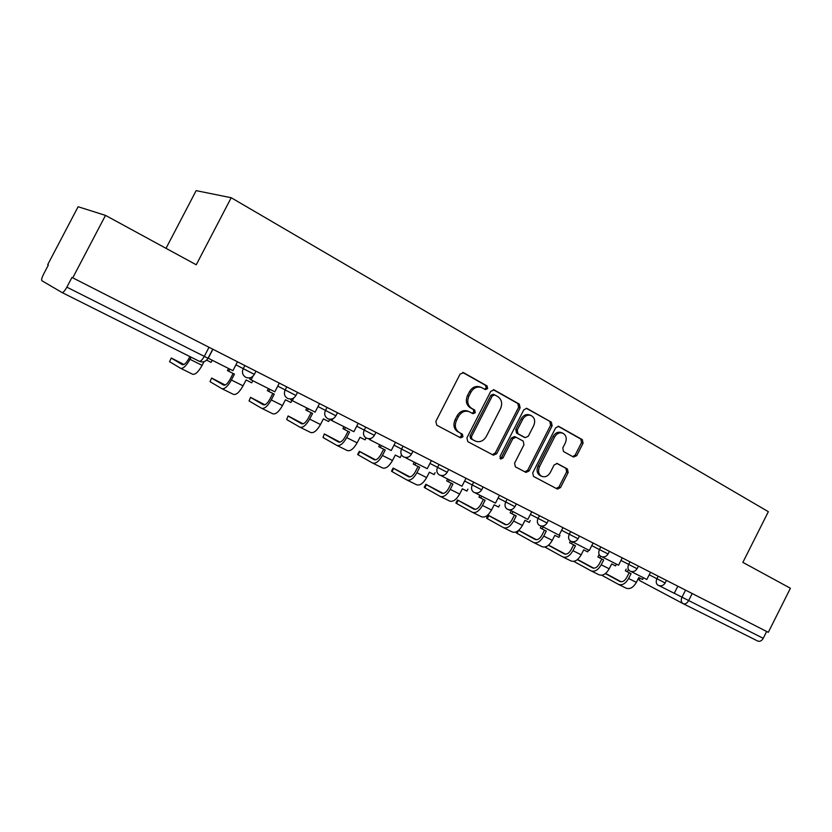 <?xml version="1.0" encoding="UTF-8"?>
<svg xmlns="http://www.w3.org/2000/svg" width="832" height="832" viewBox="0 0 832 832"><rect width="100%" height="100%" fill="white"/><g stroke="black" fill="none" stroke-linecap="round" stroke-linejoin="round"><path stroke-width="1.25" d="M487.625 388.575L487.032 385.902L463.674 372.726L460.096 374.098L435.843 421.387L436.758 425.214L460.606 437.83L462.946 436.769L462.342 434.138L459.306 432.526C455.27 429.738 454.324 425.693 456.487 420.399L458.484 416.489C461.209 412.006 464.734 410.394 469.061 411.632L472.992 413.712L475.29 412.662L474.687 410.01L471.682 408.356C467.667 405.517 466.742 401.45 468.905 396.157L470.902 392.246C473.564 387.858 477.006 386.246 481.25 387.421L485.368 389.626L487.625 388.575M484.515 389.168L486.179 388.014L485.586 385.351L462.696 372.445M459.534 437.278L461.552 436.124L460.938 433.493L459.306 432.526M472.056 413.213L473.866 412.058L473.273 409.406L470.257 407.763L471.682 408.356M573.518 457.049L576.732 455.666L583.055 443.238L582.358 439.681L558.698 426.358L555.662 427.835L532.73 472.836L533.499 476.414L557.409 489.07L560.508 487.583L568.152 472.545L567.434 469.009L557.211 463.466L554.133 464.953L550.306 472.462C548.111 476.112 545.324 477.443 541.954 476.434C538.533 474.427 537.711 471.172 539.5 466.669L554.57 437.091C556.702 433.534 559.406 432.214 562.692 433.118C566.238 435.126 567.102 438.443 565.282 443.05L562.786 447.949L563.524 451.526L573.518 457.049M212.753 349.19L208.01 358.311C205.93 361.618 203.07 362.638 199.451 361.369L62.046 292.542L41.829 280.686C41.278 279.781 41.87 277.586 43.607 274.092L48.37 265.034L47.694 264.67L78.114 206.742L105.498 215.384L196.248 264.784L231.202 197.725L768.352 511.69L742.862 562.38L790.4 588.266L768.31 632.32L71.968 277.43L66.862 287.165L208.031 358.27M105.498 215.384L72.748 277.846M520.114 407.846L519.314 404.113L494.218 389.958L490.745 391.331L466.918 437.892L467.782 441.636L493.428 455.198L496.694 453.7L520.114 407.846L518.627 407.264L517.837 403.541L493.272 389.688M527.145 408.533L551.377 422.198L552.126 425.849L529.152 470.933L525.97 472.42L515.362 466.825L514.571 463.195L523.973 444.756L523.193 441.095L515.996 437.195L512.824 438.693L502.965 457.995L500.698 459.046L500.011 456.425L523.765 409.895L526.625 408.335M166.015 248.331L196.144 190.642L231.202 197.725M766.657 631.478L763.225 638.331C761.675 640.91 759.845 641.815 757.723 641.035L683.072 603.637L640.276 580.923L638.498 578.157M62.046 292.542C63.17 292.708 64.771 290.909 66.862 287.165M481.25 387.421L479.814 386.859C475.582 385.694 472.129 387.296 469.487 391.685L470.902 392.246M470.257 407.763C466.253 404.924 465.327 400.868 467.48 395.585L469.487 391.685M467.958 411.164L467.646 411.039C463.33 409.791 459.805 411.403 457.09 415.875L458.484 416.489M457.912 431.881C453.877 429.104 452.93 425.069 455.083 419.775L457.09 415.875M492.346 454.636L495.248 453.024L518.627 407.264M494.738 394.909L492.315 395.866L471.432 436.665L472.035 439.296L475.779 441.251C480.085 442.53 483.6 440.918 486.325 436.426L500.5 408.699C502.632 403.499 501.758 399.485 497.858 396.656L494.738 394.909M493.293 394.337L490.859 395.294L492.315 395.866M475.29 441.022L470.621 438.641L470.018 436.02L490.859 395.294M526.23 408.283L551.377 422.198M524.857 471.838L527.675 470.246L550.607 425.246L549.858 421.606M515.882 437.154L514.53 436.561L511.358 438.048L501.519 457.33L502.965 457.995M500.022 458.474L501.519 457.33M533.728 425.641C535.579 420.93 534.654 417.539 530.962 415.47C527.571 414.534 524.805 415.865 522.642 419.463L517.234 430.061L518.024 433.742L525.21 437.663L528.351 436.176L533.728 425.641M530.962 415.47L529.474 414.877C526.084 413.941 523.318 415.272 521.154 418.86L522.642 419.463M523.869 437.081L516.558 433.118L515.757 429.437L521.154 418.86M562.692 433.118L561.163 432.505C557.887 431.6 555.183 432.921 553.062 436.467L554.57 437.091M541.57 476.258L540.467 475.748C537.046 473.73 536.224 470.486 538.013 465.993L553.062 436.467M556.254 488.457L559 486.876L566.634 471.858L565.916 468.333L556.722 463.341M572.738 456.622L575.203 455.021L581.516 442.614L580.809 439.057L558.064 426.223M184.007 364.51L171.288 358.02L169.551 361.67L171.257 358.093M212.181 360.225L211.068 362.367L206.648 360.142M189.873 356.574L188.802 358.634C186.274 363.095 184.153 365.113 182.426 364.686L171.371 358.166M237.494 361.806L232.898 370.677L208.239 358.228L212.898 349.274M169.551 361.67L180.554 368.274C183.113 368.94 186.264 365.955 190.008 359.32L191.11 357.198M180.762 368.378L192.618 374.234C195.218 374.91 198.38 371.956 202.114 365.373L204.038 361.67M225.202 385.029L211.65 378.04L210.028 381.67L211.619 378.113M252.814 380.713L251.722 382.824L246.085 379.985L243.048 385.83C239.377 392.288 236.174 395.138 233.428 394.368L222.04 388.752M233.126 373.464L230.11 379.278C227.625 383.656 225.472 385.601 223.642 385.112L211.817 378.227M228.509 368.462L227.427 370.542L228.717 371.249L229.819 369.117M279.302 383.115L274.799 391.81L251.098 379.85L252.99 376.199M250.422 377.697L249.694 379.09L251.098 379.85M210.028 381.67L221.811 388.638C224.515 389.376 227.708 386.506 231.4 380.006L234.447 374.13L228.717 371.249M264.878 404.789L250.567 397.342L249.049 400.951L250.536 397.405M291.959 400.452L290.888 402.522L285.449 399.786L282.485 405.538C278.866 411.871 275.621 414.617 272.74 413.774L261.789 408.366M272.844 393.453L269.89 399.162C267.446 403.447 265.262 405.319 263.349 404.778L250.796 397.561M268.414 388.586L267.353 390.634L268.726 391.373L269.807 389.282M319.509 403.603L315.099 412.131L292.302 400.639L293.654 398.018M291.283 398.934L290.815 399.838L292.302 400.639M249.049 400.951L261.55 408.252C264.389 409.074 267.623 406.297 271.253 399.922L274.248 394.15L268.726 391.373M303.118 423.81L288.09 415.958L286.686 419.546L288.07 416.01M329.815 419.234L328.63 421.522L323.388 418.881L320.486 424.528C316.919 430.737 313.643 433.389 310.648 432.474L300.102 427.274M311.126 412.703L308.225 418.319C305.822 422.521 303.618 424.33 301.61 423.748L288.413 416.218M306.862 407.982L305.833 409.989L307.268 410.769L308.329 408.72M358.197 423.322L353.881 431.694L331.937 420.628L332.935 418.694M330.668 419.255L330.387 419.796L331.937 420.628M286.686 419.546L299.853 427.149C302.817 428.043 306.082 425.36 309.66 419.12L312.593 413.442L307.268 410.769M340.007 442.156L324.324 433.919L323.024 437.497L324.293 433.982M366.018 437.934L365.04 439.837L359.986 437.289L357.126 442.832C353.621 448.937 350.314 451.495 347.204 450.518L337.054 445.505M348.036 431.278L345.197 436.79C342.815 440.918 340.6 442.666 338.52 442.031L324.709 434.221M343.949 426.681L342.93 428.657L344.427 429.468L345.467 427.45M395.47 442.312L391.238 450.538L370.094 439.878L370.843 438.433M368.618 438.724L370.094 439.878M323.024 437.497L336.794 445.38C339.872 446.337 343.169 443.747 346.694 437.622L349.565 432.047L344.427 429.468M375.606 459.857L359.31 451.277L359.778 451.62L358.124 454.834L357.656 454.48L359.289 451.329M401.159 455.603L400.171 457.517L395.294 455.062L392.496 460.512C389.043 466.492 385.705 468.967 382.502 467.938L372.715 463.102M383.646 449.197L380.858 454.615C378.529 458.671 376.282 460.356 374.14 459.68L359.778 451.62M379.714 444.725L378.726 446.67L380.286 447.502L381.295 445.526M431.382 460.616L427.242 468.697L406.858 458.422L407.41 457.361M405.226 457.423L406.858 458.422M358.124 454.834L372.445 462.977C375.627 463.996 378.945 461.49 382.418 455.478L385.237 449.998L380.286 447.502M409.989 476.934L393.12 468.052L393.661 468.426L392.038 471.588L391.508 471.203L393.099 468.094M435.094 472.67L434.106 474.594L429.395 472.212L426.65 477.578C423.238 483.454 419.89 485.846 416.582 484.754L407.15 480.106M418.038 466.502L415.303 471.827C413.005 475.81 410.748 477.443 408.533 476.726L393.661 468.426M414.253 462.155L413.275 464.058L414.898 464.922L415.896 462.977M466.024 478.265L461.958 486.21L442.302 476.299L442.697 475.53M440.648 475.415L442.302 476.299M392.038 471.588L406.869 479.96C410.145 481.042 413.494 478.618 416.915 472.711L419.682 467.324L414.898 464.922M443.206 493.438L425.818 484.266L426.431 484.682L424.84 487.791L424.226 487.365L425.797 484.307M467.875 489.164L466.898 491.088L462.342 488.79L459.649 494.062C456.29 499.834 452.91 502.154 449.53 501.01L440.43 496.517M451.256 483.215L448.583 488.457C446.306 492.367 444.038 493.948 441.771 493.199L426.431 484.682M447.626 478.982L446.659 480.854L448.323 481.738L449.311 479.825M499.45 495.31L495.466 503.11L476.497 493.542L476.767 493.012M475.186 492.846L476.497 493.542M424.84 487.791L440.138 496.382C443.498 497.505 446.867 495.165 450.247 489.362L452.951 484.068L448.323 481.738M475.322 509.392L457.454 499.959L458.141 500.406L456.57 503.464L455.894 503.006L457.434 500.001M499.574 505.118L498.597 507.042L494.187 504.816L491.546 510.006C488.228 515.674 484.848 517.92 481.385 516.734L472.597 512.398M483.382 499.377L480.74 504.535C478.504 508.373 476.226 509.902 473.907 509.122L458.141 500.406M479.877 495.248L478.93 497.089L480.646 498.004L481.603 496.122M531.731 511.753L527.821 519.438L509.683 509.839M508.508 509.662L509.506 510.193M456.57 503.464L472.306 512.252C475.748 513.427 479.128 511.16 482.456 505.461L485.108 500.25L480.646 498.004M506.386 524.815L488.072 515.143L488.831 515.632L487.292 518.648L486.543 518.149L488.051 515.185M530.244 520.551L529.266 522.465L525.002 520.322L522.402 525.429C519.137 531.003 515.736 533.177 512.21 531.939L503.724 527.758M514.446 515.008L511.857 520.083C509.652 523.858 507.364 525.335 504.993 524.524L488.831 515.632M511.066 510.983L510.141 512.793L511.888 513.729L512.834 511.878M562.921 527.654L559.094 535.205L541.497 526.053M540.686 525.907L541.382 526.271M487.292 518.648L503.422 527.602C506.927 528.83 510.328 526.635 513.604 521.03L516.214 515.902L511.888 513.729M536.453 539.75L518.7 530.296M518.513 530.452L517.046 533.343L516.225 532.813L516.849 531.596M559.926 535.496L558.948 537.399L554.819 535.33L552.271 540.353C549.047 545.834 545.636 547.934 542.048 546.666L533.842 542.62M544.502 530.14L541.965 535.132C539.791 538.845 537.493 540.28 535.08 539.438L518.586 530.39M541.258 526.209L540.342 527.998L542.131 528.944L543.057 527.124M593.081 543.026L589.316 550.451L572.25 541.705M517.046 533.343L533.53 542.464C537.108 543.733 540.519 541.601 543.754 536.089L546.322 531.045L542.131 528.944M565.573 554.206L548.6 545.126M546.406 546.551L545.875 547.591L544.939 547.04M588.598 550.087L587.694 551.866L583.7 549.858L581.194 554.798C578.011 560.196 574.59 562.234 570.939 560.924L563.014 557.014M573.612 544.783L571.116 549.702C568.974 553.353 566.665 554.746 564.21 553.873L548.444 545.251M570.43 541.039L569.587 542.703L571.407 543.67L572.322 541.882M622.253 557.887L618.55 565.198L602.004 556.816M545.875 547.591L562.702 556.858C566.332 558.158 569.754 556.098 572.946 550.68L575.463 545.709L571.407 543.67M593.788 568.204L577.543 559.489M616.439 564.127L615.545 565.885L611.676 563.93L609.211 568.797C606.07 574.111 602.649 576.087 598.946 574.746L591.271 570.96M601.817 558.969L599.362 563.815C597.241 567.403 594.942 568.755 592.446 567.871L577.356 559.634M598.759 555.287L597.906 556.962L599.768 557.939L600.621 556.265M650.489 572.281L646.849 579.478L630.937 571.449M573.83 561.392L590.959 570.804C594.651 572.135 598.062 570.138 601.214 564.803L603.689 559.915L599.768 557.939M621.14 581.776L605.571 573.414M643.417 577.741L642.554 579.467L638.789 577.574L636.366 582.369C633.277 587.59 629.845 589.514 626.09 588.141L618.675 584.48M629.148 572.728L626.735 577.491C624.645 581.027 622.336 582.338 619.809 581.433L605.363 573.57M626.215 569.098L625.362 570.773L627.245 571.771L628.098 570.086M677.83 586.217L674.253 593.299L659.11 585.655M601.723 575.224L618.342 584.324C622.086 585.686 625.508 583.742 628.618 578.5L631.051 573.685L627.245 571.771M485.586 385.351L487.032 385.902M460.938 433.493L462.342 434.138M473.273 409.406L474.687 410.01M674.274 593.258L763.225 638.331M685.537 590.138L681.938 597.282C680.742 600.194 681.117 602.306 683.072 603.637C685.131 604.375 686.972 603.398 688.574 600.694L692.182 593.528M649.22 574.777L665.153 582.982L666.453 580.414M658.206 576.212L656.916 578.77C655.699 581.724 656.094 583.887 658.102 585.26L658.226 585.322C661.18 586.425 663.489 585.645 665.153 582.982M620.963 560.425L637.073 568.724L638.383 566.114M629.97 561.829L628.659 564.418C627.422 567.424 627.848 569.639 629.928 571.043L630.053 571.106C633.038 572.218 635.378 571.428 637.073 568.724M591.77 545.605L608.057 553.977M600.798 546.957L599.466 549.598C598.208 552.656 598.655 554.913 600.808 556.358L600.943 556.431C603.959 557.544 606.33 556.733 608.046 553.987L609.398 551.335M561.59 530.275L578.053 538.751L579.415 536.058M570.638 531.586L569.275 534.269C567.996 537.378 568.474 539.687 570.71 541.185L570.856 541.247C573.903 542.381 576.306 541.549 578.053 538.751M530.379 514.426L547.019 522.995L548.413 520.26M539.438 515.684L538.044 518.409C536.744 521.581 537.254 523.931 539.562 525.481L539.729 525.554C542.818 526.687 545.251 525.834 547.019 522.995M498.066 498.014L514.914 506.698L516.329 503.911M507.135 499.221L505.721 501.998C504.4 505.222 504.941 507.624 507.333 509.226L507.51 509.298C510.64 510.442 513.105 509.579 514.914 506.698M464.62 481.021L481.655 489.809L483.101 486.97M473.689 482.175L472.243 485.004C470.902 488.28 471.474 490.745 473.959 492.388L474.136 492.471C477.318 493.626 479.825 492.742 481.655 489.809M429.946 463.414L447.2 472.316L448.677 469.425M439.015 464.506L437.538 467.386C436.176 470.725 436.79 473.242 439.369 474.937L439.566 475.03C442.79 476.195 445.338 475.29 447.2 472.316M394.004 445.162L411.466 454.168L412.974 451.235M403.062 446.181L401.554 449.114C400.171 452.514 400.816 455.094 403.499 456.851L403.707 456.945C406.983 458.12 409.573 457.194 411.466 454.168M356.71 426.213L374.4 435.344L375.939 432.359M365.747 427.17L364.218 430.144C362.804 433.618 363.49 436.259 366.278 438.079L366.506 438.183C369.845 439.369 372.476 438.422 374.4 435.344M317.99 406.546L335.91 415.802L337.48 412.755M326.997 407.42L325.437 410.457C324.002 413.993 324.73 416.697 327.621 418.579L327.87 418.704C331.271 419.9 333.954 418.933 335.91 415.802M277.753 386.11L295.932 395.481M286.728 386.901L285.137 389.99C283.67 393.598 284.45 396.375 287.456 398.33L287.737 398.455C291.2 399.672 293.925 398.684 295.922 395.502L297.523 392.392M235.914 364.853L254.353 374.369M244.858 365.56L243.214 368.711C241.727 372.393 242.559 375.242 245.69 377.26L245.991 377.406C249.527 378.633 252.314 377.624 254.342 374.39L255.975 371.228M209.009 347.287L204.256 356.45C202.259 359.965 200.564 361.556 199.16 361.234M467.48 395.585L468.905 396.157M455.083 419.775L456.487 420.399M463.039 372.486L463.674 372.726M495.248 453.024L496.694 453.7M493.646 389.74L494.218 389.958M517.837 403.541L519.314 404.113M470.018 436.02L471.432 436.665M470.621 438.641L472.035 439.296M473.772 440.315L475.186 440.97M550.607 425.246L552.126 425.849M527.675 470.246L529.152 470.933M511.358 438.048L512.824 438.693M515.757 429.437L517.234 430.061M516.558 433.118L518.024 433.742M523.515 436.925L524.992 437.559M538.013 465.993L539.5 466.669M565.916 468.333L567.434 469.009M566.634 471.858L568.152 472.545M559 486.876L560.508 487.583M580.809 439.057L582.358 439.681M581.516 442.614L583.055 443.238M575.203 455.021L576.732 455.666M190.008 359.32L202.114 365.373M231.4 380.006L243.048 385.83M271.253 399.922L282.485 405.538M309.66 419.12L320.486 424.528M346.694 437.622L357.126 442.832M382.418 455.478L392.496 460.512M416.915 472.711L426.65 477.578M450.247 489.362L459.649 494.062M482.456 505.461L491.546 510.006M513.604 521.03L522.402 525.429M543.754 536.089L552.271 540.353M572.946 550.68L581.194 554.798M601.214 564.803L609.211 568.797M628.618 578.5L636.366 582.369M638.165 578.812L640.006 580.757M467.646 411.039L469.061 411.632M493.095 394.254L494.551 394.815M514.53 436.561L515.996 437.195M523.734 437.029L525.21 437.663"/></g></svg>
